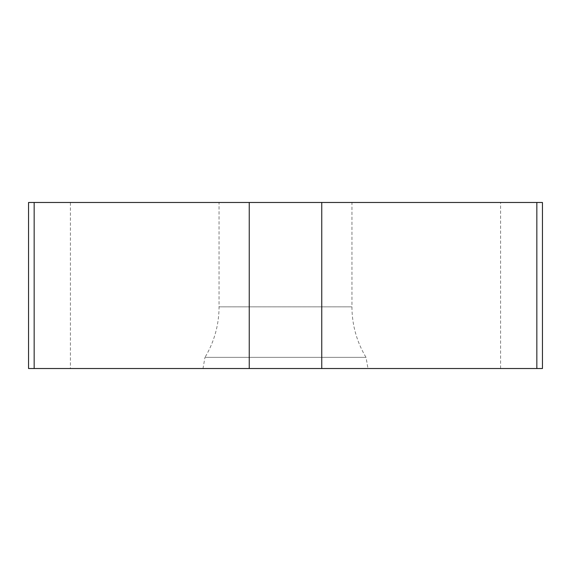 <?xml version="1.0" encoding="UTF-8"?>
<svg xmlns="http://www.w3.org/2000/svg" width="571" height="571" viewBox="0 0 571 571"><rect width="100%" height="100%" fill="white"/><g stroke="black" fill="none" stroke-linecap="round" stroke-linejoin="round"><path stroke-width="0.43" stroke-dasharray="2.85 2.14" d="M536.84 368.523L542.45 368.523M28.55 368.523L70.411 368.523L70.411 202.477L542.45 202.477M203.005 368.523L367.995 368.523L203.005 368.523L204.968 357.36L366.032 357.36L367.995 368.523M70.411 202.477L28.55 202.477M219.05 202.477L351.95 202.477L219.05 202.477L219.05 306.841A97.67 97.67 0 0 1 204.968 357.36L366.032 357.36A97.67 97.67 0 0 1 351.95 306.841L351.95 202.477M451.54 368.523L119.46 368.523L451.54 368.523M34.16 368.523L70.411 368.523M500.589 368.523L500.589 202.477M219.05 306.841L351.95 306.841L219.05 306.841"/><path stroke-width="0.86" d="M34.16 202.477L34.16 368.523L28.55 368.523L28.55 202.477L542.45 202.477L542.45 368.523L34.16 368.523L249.249 368.523L249.249 202.477M249.249 368.523L536.84 368.523L536.84 202.477M321.751 368.523L321.751 202.477"/></g></svg>
